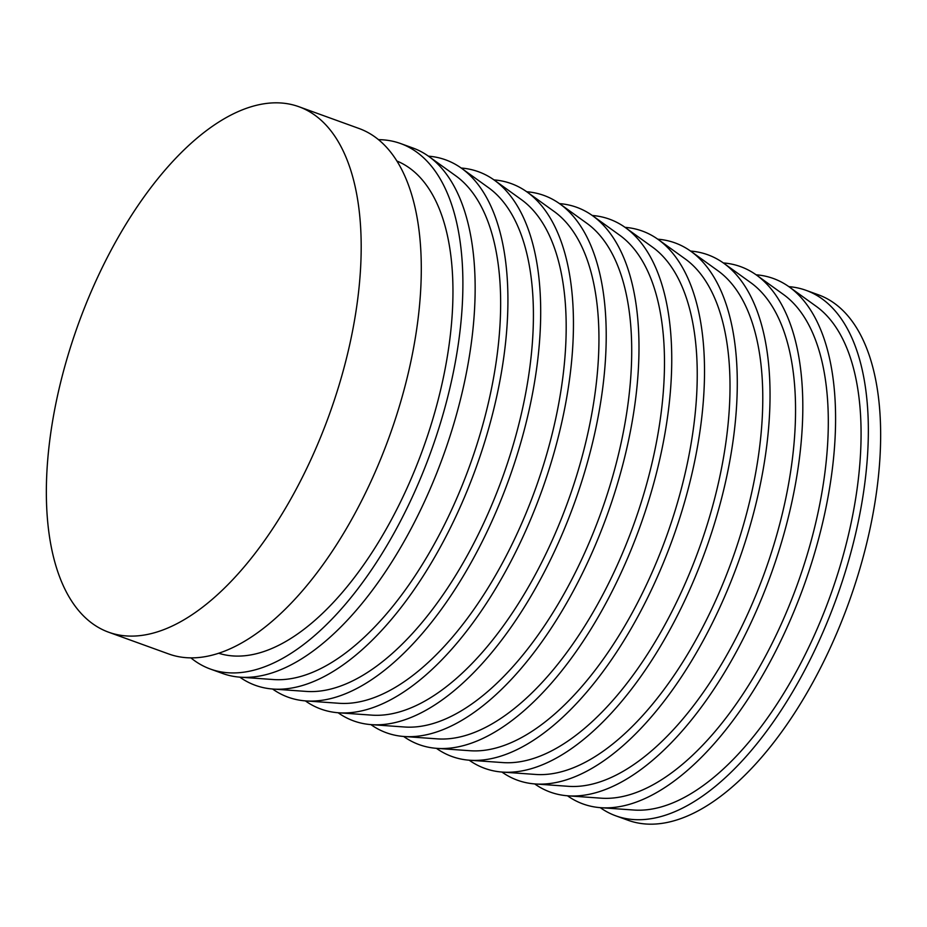 <?xml version="1.0" encoding="UTF-8"?>
<svg xmlns="http://www.w3.org/2000/svg" width="927" height="927" viewBox="0 0 927 927"><rect width="100%" height="100%" fill="white"/><g stroke="black" fill="none" stroke-linecap="round" stroke-linejoin="round"><path stroke-width="1.39" d="M108.644 632.214L168.749 653.975A279.433 133.407 -70.1 0 0 398.656 408.633A279.433 133.407 -70.1 0 0 359.004 128.482L298.9 106.721A279.433 133.407 -70.1 0 0 68.992 352.051A279.433 133.407 -70.1 0 0 108.644 632.214A279.433 133.407 -70.1 0 0 338.552 386.872A279.433 133.407 -70.1 0 0 298.9 106.721M218.691 653.245A261.796 124.983 -70.1 0 0 431.75 422.596A261.796 124.983 -70.1 0 0 396.895 161.02M190.869 657.869A279.433 133.407 -70.1 0 0 210.348 669.039L222.619 673.477A279.433 133.407 -70.1 0 0 240.302 677.185A279.433 133.407 -70.1 0 0 452.515 428.135A279.433 133.407 -70.1 0 0 428.83 156.454A279.433 133.407 -70.1 0 0 412.863 147.984L400.603 143.546A279.433 133.407 -70.1 0 0 378.483 139.653M210.348 669.039A279.433 133.407 -70.1 0 0 440.255 423.697A279.433 133.407 -70.1 0 0 400.603 143.546M240.302 677.185L273.5 679.549A270.267 129.027 -70.1 0 0 478.749 438.668A270.267 129.027 -70.1 0 0 455.841 175.887L428.83 156.454M239.815 677.15A279.433 133.407 -70.1 0 0 273.071 689.051A279.433 133.407 -70.1 0 0 485.284 440.001A279.433 133.407 -70.1 0 0 461.6 168.32A279.433 133.407 -70.1 0 0 428.436 156.165M273.071 689.051L306.258 691.415A270.267 129.027 -70.1 0 0 511.519 450.534A270.267 129.027 -70.1 0 0 488.61 187.752L461.6 168.32M272.573 689.016A279.433 133.407 -70.1 0 0 305.84 700.916A279.433 133.407 -70.1 0 0 518.054 451.866A279.433 133.407 -70.1 0 0 494.369 180.174A279.433 133.407 -70.1 0 0 461.194 168.03M305.84 700.916L339.027 703.28A270.267 129.027 -70.1 0 0 544.288 462.388A270.267 129.027 -70.1 0 0 521.38 199.618L494.369 180.174M305.342 700.882A279.433 133.407 -70.1 0 0 338.598 712.782A279.433 133.407 -70.1 0 0 550.812 463.732A279.433 133.407 -70.1 0 0 527.127 192.04A279.433 133.407 -70.1 0 0 493.964 179.896M338.598 712.782L371.797 715.134A270.267 129.027 -70.1 0 0 577.046 474.253A270.267 129.027 -70.1 0 0 554.137 211.472L527.127 192.04M338.112 712.747A279.433 133.407 -70.1 0 0 371.368 724.636A279.433 133.407 -70.1 0 0 583.581 475.586A279.433 133.407 -70.1 0 0 559.896 203.905A279.433 133.407 -70.1 0 0 526.733 191.75M371.368 724.636L404.554 727A270.267 129.027 -70.1 0 0 609.815 486.119A270.267 129.027 -70.1 0 0 586.907 223.337L559.896 203.905M370.881 724.601A279.433 133.407 -70.1 0 0 404.137 736.501A279.433 133.407 -70.1 0 0 616.351 487.451A279.433 133.407 -70.1 0 0 592.666 215.771A279.433 133.407 -70.1 0 0 559.491 203.616M404.137 736.501L437.324 738.865A270.267 129.027 -70.1 0 0 642.585 497.984A270.267 129.027 -70.1 0 0 619.676 235.203L592.666 215.771M403.639 736.467A279.433 133.407 -70.1 0 0 436.895 748.367A279.433 133.407 -70.1 0 0 649.109 499.317A279.433 133.407 -70.1 0 0 625.424 227.625A279.433 133.407 -70.1 0 0 592.26 215.481M436.895 748.367L470.093 750.731A270.267 129.027 -70.1 0 0 675.343 509.838A270.267 129.027 -70.1 0 0 652.434 247.069L625.424 227.625M436.408 748.332A279.433 133.407 -70.1 0 0 469.665 760.233A279.433 133.407 -70.1 0 0 681.878 511.183A279.433 133.407 -70.1 0 0 658.193 239.49A279.433 133.407 -70.1 0 0 625.03 227.347M469.665 760.233L502.863 762.585A270.267 129.027 -70.1 0 0 708.112 521.704A270.267 129.027 -70.1 0 0 685.204 258.923L658.193 239.49M469.178 760.186A279.433 133.407 -70.1 0 0 502.434 772.087A279.433 133.407 -70.1 0 0 714.647 523.037A279.433 133.407 -70.1 0 0 690.963 251.356A279.433 133.407 -70.1 0 0 657.799 239.201M502.434 772.087L535.621 774.451A270.267 129.027 -70.1 0 0 740.882 533.57A270.267 129.027 -70.1 0 0 717.973 270.788L690.963 251.356M501.936 772.052A279.433 133.407 -70.1 0 0 535.192 783.952A279.433 133.407 -70.1 0 0 747.405 534.902A279.433 133.407 -70.1 0 0 723.72 263.222A279.433 133.407 -70.1 0 0 690.557 251.066M535.192 783.952L568.39 786.316A270.267 129.027 -70.1 0 0 773.651 545.435A270.267 129.027 -70.1 0 0 750.743 282.654L723.72 263.222M534.705 783.918A279.433 133.407 -70.1 0 0 567.961 795.818A279.433 133.407 -70.1 0 0 780.175 546.768A279.433 133.407 -70.1 0 0 756.49 275.076A279.433 133.407 -70.1 0 0 723.327 262.932M567.961 795.818L601.159 798.182A270.267 129.027 -70.1 0 0 806.409 557.289A270.267 129.027 -70.1 0 0 783.5 294.519L756.49 275.076M567.475 795.783A279.433 133.407 -70.1 0 0 600.731 807.684A279.433 133.407 -70.1 0 0 812.944 558.633A279.433 133.407 -70.1 0 0 789.259 286.941A279.433 133.407 -70.1 0 0 756.096 274.798M600.731 807.684L633.917 810.036A270.267 129.027 -70.1 0 0 839.178 569.155A270.267 129.027 -70.1 0 0 816.27 306.373L789.259 286.941M600.232 807.637A279.433 133.407 -70.1 0 0 615.806 815.83A279.433 133.407 -70.1 0 0 845.714 570.487A279.433 133.407 -70.1 0 0 806.05 290.336A279.433 133.407 -70.1 0 0 788.854 286.652M615.806 815.83L628.1 820.279A279.433 133.407 -70.1 0 0 858.008 574.949A279.433 133.407 -70.1 0 0 818.356 294.786L806.05 290.336"/></g></svg>
